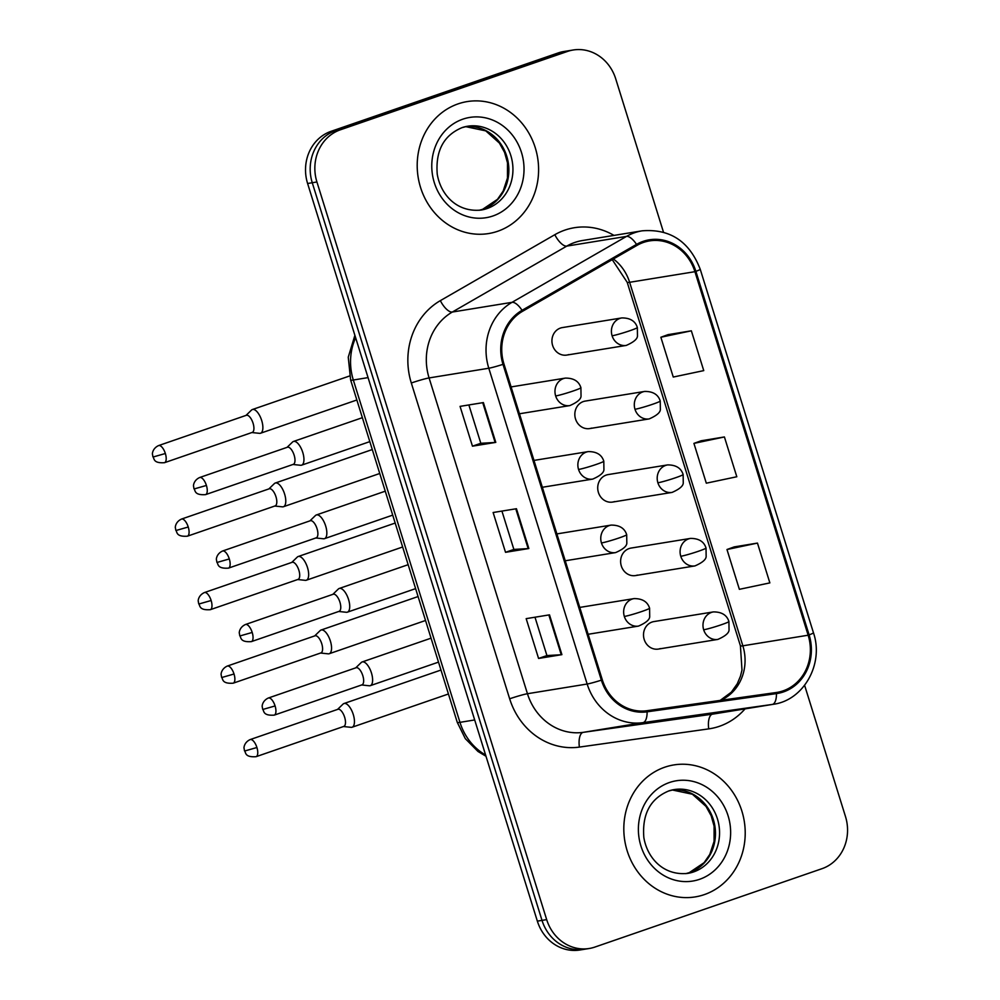 <?xml version="1.0" encoding="UTF-8"?>
<svg xmlns="http://www.w3.org/2000/svg" width="1000" height="1000" viewBox="0 0 1000 1000"><rect width="100%" height="100%" fill="white"/><g stroke="black" fill="none" stroke-linecap="round" stroke-linejoin="round"><path stroke-width="1.5" d="M644.712 391.425C653.037 391.375 658.213 394.575 660.238 401.025A13.925 0.912 162.7 0 1 652.775 404.212A13.925 0.912 -17.3 0 1 634.987 409.288A13.925 12.613 80.8 0 1 642.812 391.9A13.925 12.613 80.8 0 1 644.712 391.425L585.237 401.087A13.925 12.613 80.8 0 0 583.337 401.562A13.925 12.613 80.8 0 0 575.237 417.912A13.925 12.613 80.8 0 0 589.7 428.575A13.925 12.613 80.8 0 0 591.6 428.1M667.6 464.913C675.925 464.875 681.112 468.075 683.138 474.525A13.925 0.912 162.7 0 1 675.662 477.713A13.925 0.912 -17.3 0 1 657.887 482.788A13.925 12.613 80.8 0 1 665.7 465.4A13.925 12.613 80.8 0 1 667.6 464.913L608.125 474.588A13.925 12.613 80.8 0 0 606.237 475.062A13.925 12.613 80.8 0 0 598.125 491.413A13.925 12.613 80.8 0 0 612.6 502.075A13.925 12.613 80.8 0 0 614.5 501.6M690.5 538.413C698.825 538.375 704 541.575 706.025 548.025A13.925 0.912 162.7 0 1 698.562 551.213A13.925 0.912 -17.3 0 1 680.775 556.287A13.925 12.613 80.8 0 1 688.6 538.9A13.925 12.613 80.8 0 1 690.5 538.413L631.025 548.075A13.925 12.613 80.8 0 0 629.125 548.562A13.925 12.613 80.8 0 0 621.025 564.913A13.925 12.613 80.8 0 0 635.487 575.575A13.925 12.613 80.8 0 0 637.388 575.087M713.388 611.912C721.712 611.875 726.888 615.075 728.913 621.525A13.925 0.912 162.7 0 1 721.45 624.712A13.925 0.912 -17.3 0 1 703.675 629.788A13.925 12.613 80.8 0 1 711.488 612.4A13.925 12.613 80.8 0 1 713.388 611.912L653.913 621.575A13.925 12.613 80.8 0 0 652.013 622.062A13.925 12.613 80.8 0 0 643.913 638.413A13.925 12.613 80.8 0 0 658.388 649.075A13.925 12.613 80.8 0 0 660.275 648.587M621.825 317.925C630.15 317.875 635.325 321.075 637.35 327.525A13.925 0.912 162.7 0 1 629.888 330.712A13.925 0.912 -17.3 0 1 612.1 335.788A13.925 12.613 80.8 0 1 619.925 318.4A13.925 12.613 80.8 0 1 621.825 317.925L562.35 327.587A13.925 12.613 80.8 0 0 560.45 328.062A13.925 12.613 80.8 0 0 552.337 344.412A13.925 12.613 80.8 0 0 566.812 355.075A13.925 12.613 80.8 0 0 568.713 354.6M458.062 103.888A66.838 60.525 80.8 0 0 419.162 182.362A66.838 60.525 80.8 0 0 488.625 233.55A66.838 60.525 80.8 0 0 497.738 231.25A66.838 60.525 80.8 0 0 536.638 152.775A66.838 60.525 80.8 0 0 467.175 101.587A66.838 60.525 80.8 0 0 458.062 103.888A66.838 60.525 80.8 0 0 419.162 182.362A66.838 60.525 80.8 0 0 488.625 233.55A66.838 60.525 80.8 0 0 497.738 231.25A66.838 60.525 80.8 0 0 536.638 152.775A66.838 60.525 80.8 0 0 467.175 101.587A66.838 60.525 80.8 0 0 458.062 103.888M664.675 767.237A66.838 60.525 80.8 0 0 625.775 845.713A66.838 60.525 80.8 0 0 695.225 896.9A66.838 60.525 80.8 0 0 704.35 894.6A66.838 60.525 80.8 0 0 743.25 816.112A66.838 60.525 80.8 0 0 673.787 764.938A66.838 60.525 80.8 0 0 664.675 767.237A66.838 60.525 80.8 0 0 625.775 845.713A66.838 60.525 80.8 0 0 695.225 896.9A66.838 60.525 80.8 0 0 704.35 894.6A66.838 60.525 80.8 0 0 743.25 816.112A66.838 60.525 80.8 0 0 673.787 764.938A66.838 60.525 80.8 0 0 664.675 767.237M643.462 242.438A44.562 40.35 -99.2 0 1 649.538 240.9A44.562 40.35 -99.2 0 1 694.925 271.688L808.15 635.212A44.562 40.35 -99.2 0 1 777.05 692.387A44.562 40.35 -99.2 0 1 776.287 692.513L646.95 710.713A44.562 40.35 -99.2 0 1 602.312 679.812L503.963 364.025A44.562 40.35 -99.2 0 1 522.537 311.3L637.025 245.375A44.562 40.35 -99.2 0 1 643.462 242.438M643.125 241.375A45.675 41.363 80.8 0 0 636.525 244.387L522.05 310.312A45.675 41.363 80.8 0 0 503 364.35L601.362 680.15A45.675 41.363 80.8 0 0 647.1 711.825L776.45 693.612A45.675 41.363 80.8 0 0 809.112 634.875L695.888 271.363A45.675 41.363 80.8 0 0 643.125 241.375M663.462 232.113L615.725 78.863A41.775 37.837 80.8 0 0 573.175 50L563.837 51.513A41.775 37.837 80.8 0 0 558.15 52.95L331.062 131.325A41.775 37.837 80.8 0 0 307.6 183.5L537.35 921.137L542.013 920.375A41.775 37.837 80.8 0 0 584.575 949.237A41.775 37.837 80.8 0 1 542.013 920.375L312.262 182.738L542.013 920.375L546.675 919.625A41.775 37.837 80.8 0 0 589.237 948.487A41.775 37.837 80.8 0 0 594.938 947.05L822.025 868.675A41.775 37.837 80.8 0 0 845.475 816.5L804.613 685.312M331.062 131.325L335.725 130.562A41.775 37.837 80.8 0 0 312.262 182.738A41.775 37.837 80.8 0 1 335.725 130.562L562.812 52.188L335.725 130.562L340.387 129.8A41.775 37.837 80.8 0 0 316.925 181.975L546.675 919.625M568.513 50.763A41.775 37.837 80.8 0 0 562.812 52.188A41.775 37.837 80.8 0 1 568.513 50.763M757.463 543.088L726.975 549.513L739.375 589.325L769.862 582.888L757.463 543.088L734.163 546.912M691.35 330.812L660.863 337.25L673.263 377.05L703.75 370.613L691.35 330.812L668.037 334.65M724.412 436.95L693.925 443.387L706.312 483.188L736.812 476.75L724.412 436.95L701.1 440.788M573.175 50A41.775 37.837 80.8 0 0 567.475 51.438L340.387 129.8M495.788 442.388L472.463 446.175L460.062 406.375L483.387 402.587L495.788 442.388A11.137 0.725 -17.3 0 1 495.125 442.463L482.725 402.688M561.9 654.65L538.575 658.45L526.175 618.65L549.5 614.85L561.9 654.65A11.137 0.725 -17.3 0 1 561.237 654.737L548.85 614.963M528.837 548.525L505.525 552.312L493.125 512.513L516.45 508.725L528.837 548.525A11.137 0.725 -17.3 0 1 528.175 548.6L515.788 508.825M505.525 552.312L513.875 549.425L528.175 548.6M538.575 658.45L546.925 655.562L561.237 654.737M472.463 446.175L480.812 443.288L495.125 442.463M693.925 443.387L701.325 440.7M660.863 337.25L668.263 334.562M726.975 549.513L734.375 546.838M513.875 549.45L501.925 511.075M480.825 443.312L468.862 404.938M546.938 655.588L534.987 617.212M537.35 921.137A41.775 37.837 80.8 0 0 579.913 950L589.237 948.487M251.887 432.537L259.513 433.338A12.537 5.25 -109 0 0 260.175 433.325A12.537 5.25 -109 0 0 260.55 433.225A12.537 5.25 -109 0 0 261.7 420.525A12.537 5.25 -109 0 0 252.738 409.438A12.537 5.25 -109 0 0 252.362 409.538A12.537 5.25 -109 0 0 251.488 410.087L245.987 415.425M251.975 432.488A9.05 3.787 -109 0 0 252.237 432.413A9.05 3.787 -109 0 0 253.075 423.237A9.05 3.787 -109 0 0 246.6 415.238A9.05 3.787 -109 0 0 246.325 415.3L158.6 445.575C152.213 448.488 152.213 454.475 152.5 454.288L152.912 456.825L153.787 456.812L165.35 453.512A9.05 3.787 -109 0 0 158.6 445.575M292.95 464.475L300.575 465.275A12.537 5.25 -109 0 0 301.238 465.262A12.537 5.25 -109 0 0 301.613 465.163A12.537 5.25 -109 0 0 302.638 452.038A12.537 5.25 -109 0 0 293.8 441.375A12.537 5.25 -109 0 0 293.438 441.475A12.537 5.25 -109 0 0 292.55 442.025L287.05 447.362M293.038 464.412A9.05 3.787 -109 0 0 293.3 464.35A9.05 3.787 -109 0 0 294.137 455.175A9.05 3.787 -109 0 0 287.663 447.175A9.05 3.787 -109 0 0 287.4 447.238L199.675 477.512C193.287 480.425 193.275 486.413 193.575 486.225L193.975 488.762L194.85 488.75L206.412 485.45A9.05 3.787 -109 0 0 199.675 477.512M274.775 506.037L282.4 506.838A12.537 5.25 -109 0 0 283.062 506.825A12.537 5.25 -109 0 0 283.438 506.725A12.537 5.25 -109 0 0 284.6 494.025A12.537 5.25 -109 0 0 275.625 482.938A12.537 5.25 -109 0 0 275.262 483.038A12.537 5.25 -109 0 0 274.375 483.587L268.875 488.925M274.862 505.975A9.05 3.787 -109 0 0 275.125 505.913A9.05 3.787 -109 0 0 275.963 496.737A9.05 3.787 -109 0 0 269.488 488.738A9.05 3.787 -109 0 0 269.225 488.8L181.5 519.075C175.113 521.987 175.113 527.975 175.4 527.788L175.812 530.325L176.675 530.312L188.238 527.013A9.05 3.787 -109 0 0 181.5 519.075M297.675 579.538L305.3 580.337A12.537 5.25 -109 0 0 305.963 580.325A12.537 5.25 -109 0 0 306.325 580.225A12.537 5.25 -109 0 0 307.488 567.525A12.537 5.25 -109 0 0 298.525 556.438A12.537 5.25 -109 0 0 298.15 556.538A12.537 5.25 -109 0 0 297.275 557.087L291.762 562.425M297.75 579.475A9.05 3.787 -109 0 0 298.025 579.412A9.05 3.787 -109 0 0 298.863 570.237A9.05 3.787 -109 0 0 292.387 562.238A9.05 3.787 -109 0 0 292.113 562.3L204.387 592.575C198 595.487 198 601.475 198.287 601.287L198.7 603.825L199.575 603.812L211.137 600.513A9.05 3.787 -109 0 0 204.387 592.575M320.562 653.037L328.188 653.838A12.537 5.25 -109 0 0 328.85 653.825A12.537 5.25 -109 0 0 329.225 653.725A12.537 5.25 -109 0 0 330.375 641.025A12.537 5.25 -109 0 0 321.413 629.938A12.537 5.25 -109 0 0 321.05 630.037A12.537 5.25 -109 0 0 320.163 630.588L314.662 635.925M320.65 652.975A9.05 3.787 -109 0 0 320.913 652.913A9.05 3.787 -109 0 0 321.75 643.737A9.05 3.787 -109 0 0 315.275 635.737A9.05 3.787 -109 0 0 315.012 635.8L227.275 666.075C220.9 668.988 220.888 674.975 221.188 674.788L221.588 677.325L222.463 677.312L234.025 674.013A9.05 3.787 -109 0 0 227.275 666.075M343.462 726.525L351.087 727.337A12.537 5.25 -109 0 0 351.75 727.325A12.537 5.25 -109 0 0 352.113 727.225A12.537 5.25 -109 0 0 353.275 714.525A12.537 5.25 -109 0 0 344.3 703.438A12.537 5.25 -109 0 0 343.938 703.538A12.537 5.25 -109 0 0 343.062 704.087L337.55 709.412M343.537 726.475A9.05 3.787 -109 0 0 343.812 726.413A9.05 3.787 -109 0 0 344.637 717.237A9.05 3.787 -109 0 0 338.162 709.225A9.05 3.787 -109 0 0 337.9 709.3L250.175 739.575C243.787 742.487 243.787 748.475 244.075 748.288L244.488 750.825L245.362 750.812L256.913 747.513A9.05 3.787 -109 0 0 250.175 739.575M315.85 537.975L323.475 538.775A12.537 5.25 -109 0 0 324.137 538.763A12.537 5.25 -109 0 0 324.5 538.663A12.537 5.25 -109 0 0 325.525 525.538A12.537 5.25 -109 0 0 316.7 514.875A12.537 5.25 -109 0 0 316.325 514.975A12.537 5.25 -109 0 0 315.45 515.525L309.938 520.862M315.925 537.913A9.05 3.787 -109 0 0 316.2 537.85A9.05 3.787 -109 0 0 317.038 528.675A9.05 3.787 -109 0 0 310.562 520.675A9.05 3.787 -109 0 0 310.287 520.737L222.562 551.013C216.175 553.925 216.175 559.913 216.462 559.725L216.875 562.263L217.75 562.25L229.3 558.95A9.05 3.787 -109 0 0 222.562 551.013M338.738 611.475L346.362 612.275A12.537 5.25 -109 0 0 347.025 612.263A12.537 5.25 -109 0 0 347.4 612.163A12.537 5.25 -109 0 0 348.413 599.038A12.537 5.25 -109 0 0 339.588 588.375A12.537 5.25 -109 0 0 339.212 588.475A12.537 5.25 -109 0 0 338.338 589.025L332.837 594.362M338.825 611.413A9.05 3.787 -109 0 0 339.087 611.35A9.05 3.787 -109 0 0 339.925 602.175A9.05 3.787 -109 0 0 333.45 594.175A9.05 3.787 -109 0 0 333.188 594.237L245.45 624.513C239.062 627.425 239.062 633.413 239.363 633.225L239.762 635.763L240.637 635.75L252.2 632.45A9.05 3.787 -109 0 0 245.45 624.513M361.637 684.963L369.25 685.775A12.537 5.25 -109 0 0 369.913 685.763A12.537 5.25 -109 0 0 370.288 685.662A12.537 5.25 -109 0 0 371.312 672.537A12.537 5.25 -109 0 0 362.475 661.875A12.537 5.25 -109 0 0 362.113 661.975A12.537 5.25 -109 0 0 361.238 662.525L355.725 667.85M361.712 684.912A9.05 3.787 -109 0 0 361.975 684.85A9.05 3.787 -109 0 0 362.812 675.675A9.05 3.787 -109 0 0 356.337 667.663A9.05 3.787 -109 0 0 356.075 667.738L268.35 698.012C261.962 700.925 261.962 706.912 262.25 706.725L262.663 709.262L263.538 709.25L275.087 705.95A9.05 3.787 -109 0 0 268.35 698.012M694.925 271.688L629.625 282.3A44.562 40.35 80.8 0 0 613.4 258.975M745.05 708.875A69.625 63.05 -99.2 0 1 719.438 726.3A69.625 63.05 -99.2 0 1 708.737 728.875L579.4 747.087A69.625 63.05 -99.2 0 1 509.663 698.8L411.312 383A69.625 63.05 -99.2 0 1 440.35 300.637L554.825 234.7A69.625 63.05 -99.2 0 1 613.962 235.4M411.312 383A13.925 0.912 -17.3 0 1 429.087 377.938L488.8 368.237A55.7 50.438 -99.2 0 1 512.025 302.337L626.512 236.4A55.7 50.438 -99.2 0 1 634.562 232.738A55.7 50.438 -99.2 0 1 642.15 230.825L582.45 240.525A55.7 50.438 80.8 0 0 574.85 242.438A55.7 50.438 80.8 0 0 566.8 246.1L452.325 312.038A55.7 50.438 80.8 0 0 429.087 377.938L527.45 693.725A55.7 50.438 80.8 0 0 583.237 732.35L712.575 714.137A55.7 50.438 80.8 0 0 713.538 714L773.238 704.3A55.7 50.438 -99.2 0 1 772.288 704.438L642.938 722.65A55.7 50.438 -99.2 0 1 587.163 684.025L488.8 368.237A13.925 0.912 -17.3 0 0 503 364.35M636.525 244.387A13.925 5.587 60.1 0 0 626.512 236.4L566.8 246.1A13.925 5.587 -119.9 0 1 554.825 234.7M601.362 680.15A13.925 0.912 162.7 0 1 587.163 684.025L527.45 693.725A13.925 0.912 -17.3 0 0 509.663 698.8M647.1 711.825A13.925 5.9 82 0 1 642.938 722.65L583.237 732.35A13.925 5.9 -98 0 0 579.4 747.087M440.35 300.637A13.925 5.587 -119.9 0 0 452.325 312.038L512.025 302.337A13.925 5.587 60.1 0 1 522.05 310.312M776.45 693.612A13.925 5.9 82 0 1 772.288 704.438L712.575 714.137A13.925 5.9 -98 0 0 708.737 728.875M809.112 634.875A13.925 0.912 -17.3 0 0 813.462 632.8L700.238 269.288A13.925 0.912 162.7 0 1 695.888 271.363M567.475 51.438L558.15 52.95M316.925 181.975L307.6 183.5M720.725 700.325A44.562 40.35 80.8 0 0 742.85 645.812L629.625 282.3A25.062 1.65 -17.3 0 1 627.212 282.337L612.238 259.65M808.15 635.212L742.85 645.812A25.062 1.65 -17.3 0 1 740.425 645.85L627.212 282.337M355.625 337.688A55.7 50.438 80.8 0 0 353.325 380.012L368.062 377.612M486 756.263L477.975 751.462L465.312 738.65L457.275 722.375L350.637 380.037A27.85 1.825 -17.3 0 0 353.325 380.012L459.963 722.35L474.688 719.95M457.275 722.375A27.85 1.825 -17.3 0 0 459.963 722.35A55.7 50.438 80.8 0 0 485.613 755.025M252.237 432.413L164.513 462.688A9.05 3.787 -109 0 0 165.35 453.512M612.1 335.788A13.925 12.613 80.8 0 0 626.287 345.412L566.812 355.075M511.087 386.925L565.375 378.1A13.925 12.613 80.8 0 0 563.475 378.575A13.925 12.613 80.8 0 0 555.662 395.962A13.925 0.912 -17.3 0 0 573.438 390.9A13.925 0.912 162.7 0 0 580.913 387.7L581.025 395.6C581.362 398.85 577.638 402.188 569.85 405.588A13.925 12.613 80.8 0 1 555.662 395.962M293.3 464.35L205.575 494.625A9.05 3.787 -109 0 0 206.412 485.45M275.125 505.913L187.4 536.188A9.05 3.787 -109 0 0 188.238 527.013M634.987 409.288A13.925 12.613 80.8 0 0 649.175 418.913L589.7 428.575M298.025 579.412L210.3 609.688A9.05 3.787 -109 0 0 211.137 600.513M657.887 482.788A13.925 12.613 80.8 0 0 672.075 492.413L612.6 502.075M320.913 652.913L233.188 683.188A9.05 3.787 -109 0 0 234.025 674.013M680.775 556.287A13.925 12.613 80.8 0 0 694.963 565.913L635.487 575.575M343.812 726.413L256.075 756.688A9.05 3.787 -109 0 0 256.913 747.513M703.675 629.788A13.925 12.613 80.8 0 0 717.85 639.412L658.388 649.075M533.987 460.412L588.275 451.6A13.925 12.613 80.8 0 0 586.375 452.075A13.925 12.613 80.8 0 0 578.55 469.462A13.925 0.912 -17.3 0 0 596.337 464.4A13.925 0.912 162.7 0 0 603.8 461.2L603.913 469.1C604.263 472.35 600.538 475.675 592.737 479.087A13.925 12.613 80.8 0 1 578.55 469.462M316.2 537.85L228.463 568.125A9.05 3.787 -109 0 0 229.3 558.95M556.875 533.913L611.163 525.1A13.925 12.613 80.8 0 0 609.263 525.575A13.925 12.613 80.8 0 0 601.45 542.962A13.925 0.912 -17.3 0 0 619.225 537.9A13.925 0.912 162.7 0 0 626.688 534.7L626.812 542.6C627.15 545.85 623.425 549.175 615.625 552.587A13.925 12.613 80.8 0 1 601.45 542.962M339.087 611.35L251.363 641.625A9.05 3.787 -109 0 0 252.2 632.45M579.763 607.413L634.05 598.6A13.925 12.613 80.8 0 0 632.163 599.075A13.925 12.613 80.8 0 0 624.338 616.462A13.925 0.912 -17.3 0 0 642.125 611.388A13.925 0.912 162.7 0 0 649.587 608.2L649.7 616.1C650.037 619.35 646.312 622.675 638.525 626.087A13.925 12.613 80.8 0 1 624.338 616.462M361.975 684.85L274.25 715.125A9.05 3.787 -109 0 0 275.087 705.95M482.912 209.237A42.45 38.438 80.8 0 0 507.863 160.525A42.45 38.438 80.8 0 0 465.588 126.625L485.775 130.875L499.412 143.075L504.562 152.387L507.488 162.8L507.463 178.062L503.175 191.062L497.5 199.312L482.663 209.3L479.162 210.3A42.45 38.438 80.8 0 0 482.912 209.237M467.587 126.237L462.05 127.638C443.688 135.325 435.412 150.825 437.238 174.137C440.625 194.55 456.763 212.662 481.213 210.037A42.45 38.438 80.8 0 0 487 208.575A42.45 38.438 80.8 0 0 511.7 158.737A42.45 38.438 80.8 0 0 467.587 126.237A42.45 38.438 80.8 0 0 462.262 127.537M492.975 215.963A50.8 46 80.8 0 0 521.5 152.525A50.8 46 80.8 0 0 462.825 119.175A50.8 46 80.8 0 0 434.3 182.613A50.8 46 80.8 0 0 492.975 215.963M685.788 873.65A42.45 38.438 80.8 0 0 689.525 872.588A42.45 38.438 80.8 0 0 714.475 823.875A42.45 38.438 80.8 0 0 672.2 789.975L692.387 794.225L706.025 806.425L711.162 815.738L714.1 826.137L714.075 841.413L709.788 854.412L704.112 862.663L689.275 872.65L685.763 873.65M674.2 789.587L668.662 790.987C650.3 798.675 642.025 814.175 643.838 837.475C647.225 857.9 663.375 876.012 687.812 873.375A42.45 38.438 80.8 0 0 693.6 871.925A42.45 38.438 80.8 0 0 718.312 822.087A42.45 38.438 80.8 0 0 674.2 789.587A42.45 38.438 80.8 0 0 668.875 790.888M699.587 879.312A50.8 46 80.8 0 0 728.112 815.875A50.8 46 80.8 0 0 669.438 782.513A50.8 46 80.8 0 0 640.913 845.962A50.8 46 80.8 0 0 699.587 879.312M773.238 704.3C803.75 700.362 824.137 663.763 813.462 632.8M700.238 269.288C689.438 241.425 670.075 228.612 642.15 230.825M720.188 700.4L731.35 692.163L737.275 683.763L740.45 676.225L741.988 670.062L740.425 645.85M350.637 380.037L348.25 357.188L354.888 335.325M356.863 399.988L260.55 433.225M637.35 327.525L637.463 335.425C637.8 338.675 634.075 342 626.287 345.412M349.538 376L252.362 409.538M164.513 462.688C152.688 463.512 154.475 458.125 152.912 456.825M565.375 378.1C573.7 378.05 578.875 381.25 580.913 387.7M369.825 441.625L301.613 465.163M362.362 417.688L293.438 441.475M205.575 494.625C193.75 495.45 195.538 490.062 193.975 488.762M519.45 413.775L569.85 405.588M379.75 473.488L283.438 506.725M660.238 401.025L660.35 408.925C660.7 412.175 656.975 415.5 649.175 418.913M372.287 449.55L275.262 483.038M187.4 536.188C175.575 537.013 177.362 531.625 175.812 530.325M402.638 546.987L306.325 580.225M683.138 474.525L683.25 482.413C683.587 485.675 679.862 489 672.075 492.413M395.188 523.05L298.15 556.538M210.3 609.688C198.475 610.513 200.263 605.125 198.7 603.825M425.538 620.487L329.225 653.725M706.025 548.025L706.137 555.913C706.488 559.175 702.763 562.5 694.963 565.913M418.075 596.55L321.05 630.037M233.188 683.188C221.363 684.013 223.15 678.625 221.588 677.325M448.425 693.988L352.113 727.225M728.913 621.525L729.038 629.412C729.375 632.675 725.65 636 717.85 639.412M440.962 670.05L343.938 703.538M256.075 756.688C244.25 757.513 246.05 752.125 244.488 750.825M588.275 451.6C596.6 451.55 601.775 454.75 603.8 461.2M392.713 515.125L324.5 538.663M385.262 491.188L316.325 514.975M228.463 568.125C216.637 568.95 218.438 563.562 216.875 562.263M542.35 487.275L592.737 479.087M611.163 525.1C619.487 525.05 624.663 528.25 626.688 534.7M415.613 588.625L347.4 612.163M408.15 564.688L339.212 588.475M251.363 641.625C239.537 642.45 241.325 637.062 239.762 635.763M565.237 560.775L615.625 552.587M634.05 598.6C642.387 598.55 647.562 601.75 649.587 608.2M438.5 662.125L370.288 685.662M431.037 638.175L362.113 661.975M274.25 715.125C262.425 715.95 264.225 710.562 262.663 709.262M588.138 634.275L638.525 626.087"/></g></svg>
